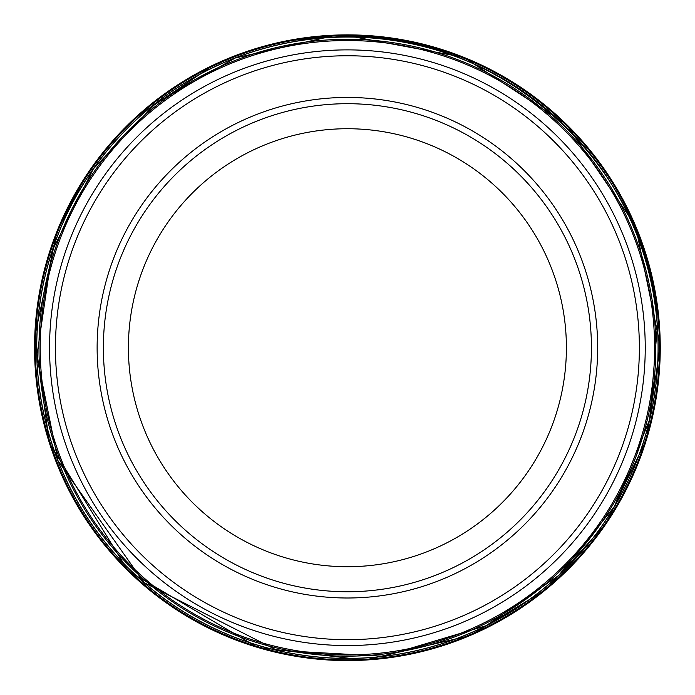 <?xml version="1.0" encoding="UTF-8"?>
<svg xmlns="http://www.w3.org/2000/svg" width="695" height="695" viewBox="0 0 695 695"><rect width="100%" height="100%" fill="white"/><g stroke="black" fill="none" stroke-linecap="round" stroke-linejoin="round"><path stroke-width="1.04" d="M339.169 37.078A310.761 310.761 0 0 0 36.739 355.275A310.761 310.761 0 0 0 354.268 658.4A310.761 310.761 0 0 0 658.096 341.54A310.761 310.761 0 0 0 339.169 37.078L335.781 37.269M323.931 40.18A308.432 308.432 0 0 0 39.815 370.522A308.432 308.432 0 0 0 369.523 655.368A308.432 308.432 0 0 0 655.09 326.285A308.432 308.432 0 0 0 323.931 40.18M597.683 347.726A250.287 250.287 0 0 1 222.261 564.47A250.287 250.287 0 0 1 222.261 130.973A250.287 250.287 0 0 1 597.683 347.726M591.428 347.726A244.023 244.023 0 0 1 225.388 559.058A244.023 244.023 0 0 1 225.388 136.394A244.023 244.023 0 0 1 591.428 347.726A244.023 244.023 0 0 1 225.388 559.058A244.023 244.023 0 0 1 225.388 136.394A244.023 244.023 0 0 1 591.428 347.726M645.238 347.726A297.834 297.834 0 0 1 198.483 605.658A297.834 297.834 0 0 1 198.483 89.785A297.834 297.834 0 0 1 645.238 347.726A297.834 297.834 0 0 1 198.483 605.658A297.834 297.834 0 0 1 198.483 89.785A297.834 297.834 0 0 1 645.238 347.726M657.348 326.415A310.674 310.674 0 0 0 324.052 37.93A310.674 310.674 0 0 0 37.556 370.392A310.674 310.674 0 0 0 369.392 657.618A310.674 310.674 0 0 0 657.348 326.415L649.599 419.797L614.363 506.62L558.815 575.364L486.153 625.691L383.753 656.262L277.053 650.329L144.082 582.627L58.015 460.733L36.835 355.988L52.412 250.261L93.338 168.92L156.08 102.947L235.249 58.006L324.052 37.93C489.975 21.041 650.268 159.78 657.348 326.415M324.026 41.405A307.207 307.207 0 0 0 41.04 370.426A307.207 307.207 0 0 0 369.436 654.134A307.207 307.207 0 0 0 653.865 326.363A307.207 307.207 0 0 0 324.026 41.405M85.754 176.209L57.042 231.235L34.75 336.519L49.449 443.132L128.297 571.038L257.689 647.436L364.554 660.102L469.403 635.812L545.584 589.794L605.736 524.195L646.602 439.144L660.25 345.78L635.499 225.736L566.503 124.405L463.878 57.364L343.391 34.898A312.854 312.854 0 0 0 34.568 351.062A312.854 312.854 0 0 0 350.054 660.563A312.854 312.854 0 0 0 660.25 345.762A312.854 312.854 0 0 0 343.373 34.898L284.498 41.257M341.454 35.002A312.776 312.776 0 0 0 34.672 352.982A312.776 312.776 0 0 0 351.974 660.467A312.776 312.776 0 0 0 660.154 343.834A312.776 312.776 0 0 0 341.454 35.002M340.203 35.723A312.081 312.081 0 0 0 35.393 354.233A312.081 312.081 0 0 0 353.225 659.746A312.081 312.081 0 0 0 659.442 342.583A312.081 312.081 0 0 0 340.203 35.723M566.399 347.726A218.995 218.995 0 0 1 237.907 537.383A218.995 218.995 0 0 1 237.907 158.069A218.995 218.995 0 0 1 566.399 347.726M639.374 347.726A291.978 291.978 0 0 1 201.42 600.576A291.978 291.978 0 0 1 201.42 94.868A291.978 291.978 0 0 1 639.374 347.726M135.204 117.837L214.225 64.635"/></g></svg>
